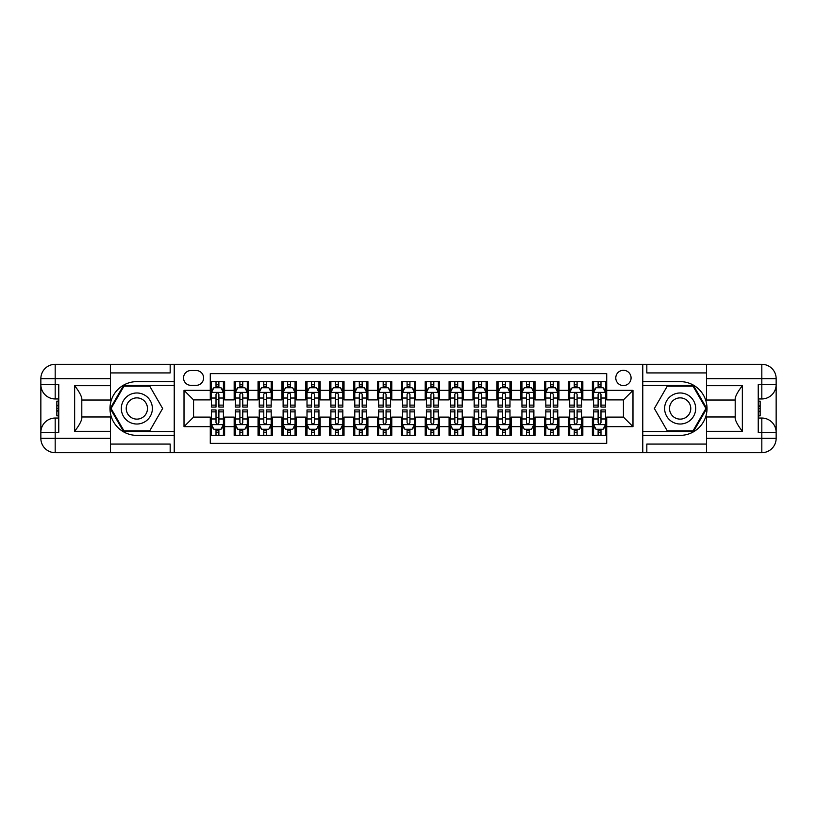 <?xml version="1.0" encoding="UTF-8"?>
<svg xmlns="http://www.w3.org/2000/svg" width="817" height="817" viewBox="0 0 817 817"><rect width="100%" height="100%" fill="white"/><g stroke="black" fill="none" stroke-linecap="round" stroke-linejoin="round"><path stroke-width="1.23" d="M623.432 370.295A7.639 7.639 0 0 0 615.783 377.934A7.639 7.639 0 0 0 623.432 385.573A7.639 7.639 0 0 0 631.071 377.934A7.639 7.639 0 0 0 623.432 370.295M110.458 444.08L170.171 444.08L170.171 452.679L706.542 452.679L706.542 438.351L761.822 438.351L761.822 432.377L758.237 432.377L758.237 384.623L761.822 384.623L761.822 378.649L706.542 378.649L706.542 385.695L742.357 385.695L742.357 431.305C738.537 426.403 736.148 422.266 735.198 418.896L735.198 398.104C736.148 394.734 738.537 390.597 742.357 385.695M606.714 381.631L592.386 381.631L592.386 390.352L582.827 390.352L582.827 399.901L592.386 399.901L592.386 390.352M582.827 390.352L582.827 381.631L568.499 381.631L568.499 390.352L558.951 390.352L558.951 399.901L568.499 399.901L568.499 390.352M558.951 390.352L558.951 381.631L544.622 381.631L544.622 390.352L535.074 390.352L535.074 399.901L544.622 399.901L544.622 390.352M535.074 390.352L535.074 381.631L520.746 381.631L520.746 390.352L511.187 390.352L511.187 399.901L520.746 399.901L520.746 390.352M511.187 390.352L511.187 381.631L496.859 381.631L496.859 390.352L487.31 390.352L487.31 399.901L496.859 399.901L496.859 390.352M487.31 390.352L487.31 381.631L472.982 381.631L472.982 390.352L463.423 390.352L463.423 399.901L472.982 399.901L472.982 390.352M463.423 390.352L463.423 381.631L449.095 381.631L449.095 390.352L439.546 390.352L439.546 399.901L449.095 399.901L449.095 390.352M439.546 390.352L439.546 381.631L425.218 381.631L425.218 390.352L415.669 390.352L415.669 399.901L425.218 399.901L425.218 390.352M415.669 390.352L415.669 381.631L401.331 381.631L401.331 390.352L391.782 390.352L391.782 399.901L401.331 399.901L401.331 390.352M391.782 390.352L391.782 381.631L377.454 381.631L377.454 390.352L367.905 390.352L367.905 399.901L377.454 399.901L377.454 390.352M367.905 390.352L367.905 381.631L353.577 381.631L353.577 390.352L344.018 390.352L344.018 399.901L353.577 399.901L353.577 390.352M344.018 390.352L344.018 381.631L329.69 381.631L329.69 390.352L320.141 390.352L320.141 399.901L329.69 399.901L329.69 390.352M320.141 390.352L320.141 381.631L305.813 381.631L305.813 390.352L296.254 390.352L296.254 399.901L305.813 399.901L305.813 390.352M296.254 390.352L296.254 381.631L281.926 381.631L281.926 390.352L272.378 390.352L272.378 399.901L281.926 399.901L281.926 390.352M272.378 390.352L272.378 381.631L258.049 381.631L258.049 390.352L248.501 390.352L248.501 399.901L258.049 399.901L258.049 390.352M248.501 390.352L248.501 381.631L234.173 381.631L234.173 399.901L224.614 399.901L224.614 381.631L210.286 381.631M210.286 435.369L224.614 435.369L224.614 417.099L234.173 417.099L234.173 435.369L248.501 435.369L248.501 417.099L258.049 417.099L258.049 426.648L248.501 426.648M258.049 426.648L258.049 435.369L272.378 435.369L272.378 417.099L281.926 417.099L281.926 426.648L272.378 426.648M281.926 426.648L281.926 435.369L296.254 435.369L296.254 417.099L305.813 417.099L305.813 426.648L296.254 426.648M305.813 426.648L305.813 435.369L320.141 435.369L320.141 417.099L329.69 417.099L329.69 426.648L320.141 426.648M329.69 426.648L329.69 435.369L344.018 435.369L344.018 417.099L353.577 417.099L353.577 426.648L344.018 426.648M353.577 426.648L353.577 435.369L367.905 435.369L367.905 417.099L377.454 417.099L377.454 426.648L367.905 426.648M377.454 426.648L377.454 435.369L391.782 435.369L391.782 417.099L401.331 417.099L401.331 426.648L391.782 426.648M401.331 426.648L401.331 435.369L415.669 435.369L415.669 417.099L425.218 417.099L425.218 426.648L415.669 426.648M425.218 426.648L425.218 435.369L439.546 435.369L439.546 417.099L449.095 417.099L449.095 426.648L439.546 426.648M449.095 426.648L449.095 435.369L463.423 435.369L463.423 417.099L472.982 417.099L472.982 426.648L463.423 426.648M472.982 426.648L472.982 435.369L487.31 435.369L487.31 417.099L496.859 417.099L496.859 426.648L487.31 426.648M496.859 426.648L496.859 435.369L511.187 435.369L511.187 417.099L520.746 417.099L520.746 426.648L511.187 426.648M520.746 426.648L520.746 435.369L535.074 435.369L535.074 417.099L544.622 417.099L544.622 426.648L535.074 426.648M544.622 426.648L544.622 435.369L558.951 435.369L558.951 417.099L568.499 417.099L568.499 426.648L558.951 426.648M568.499 426.648L568.499 435.369L582.827 435.369L582.827 417.099L592.386 417.099L592.386 426.648L582.827 426.648M190.943 385.338L196.192 385.338A7.404 7.404 0 0 0 203.596 377.934A7.404 7.404 0 0 0 196.192 370.53L190.943 370.53A7.404 7.404 0 0 0 183.539 377.934A7.404 7.404 0 0 0 190.943 385.338M706.542 372.92L646.829 372.92L646.829 364.321L642.54 364.321L642.54 452.679M642.54 364.321L110.458 364.321L110.458 378.649L55.178 378.649L55.178 384.623L58.763 384.623L58.763 432.377L55.178 432.377L55.178 438.351L110.458 438.351L110.458 431.305L74.643 431.305L74.643 385.695C78.463 390.597 80.852 394.734 81.802 398.104L81.802 418.896C80.852 422.266 78.463 426.403 74.643 431.305M174.46 452.679L174.46 364.321M606.714 390.352L606.714 373.635L210.286 373.635L210.286 399.901L193.568 399.901L193.568 417.099L210.286 417.099L210.286 443.365L606.714 443.365L606.714 417.099L623.432 417.099L623.432 399.901L606.714 399.901L606.714 390.352L632.981 390.352L632.981 426.648L606.714 426.648M210.286 426.648L184.019 426.648L184.019 390.352L210.286 390.352M592.386 426.648L592.386 435.369L606.714 435.369M210.286 387.605L211.48 387.605M216.015 387.605L218.885 387.605M223.419 387.605L224.614 387.605M210.286 399.666L211.48 399.666M216.015 399.666L218.885 399.666M223.419 399.666L224.614 399.666M210.286 417.334L211.48 417.334M216.015 417.334L218.885 417.334M223.419 417.334L224.614 417.334M210.286 429.395L211.48 429.395M216.015 429.395L218.885 429.395M223.419 429.395L224.614 429.395M234.173 399.666L235.357 399.666M239.902 399.666L242.761 399.666M247.306 399.666L248.501 399.666M234.173 387.605L235.357 387.605M239.902 387.605L242.761 387.605M247.306 387.605L248.501 387.605M234.173 417.334L235.357 417.334M239.902 417.334L242.761 417.334M247.306 417.334L248.501 417.334M234.173 429.395L235.357 429.395M239.902 429.395L242.761 429.395M247.306 429.395L248.501 429.395M258.049 417.334L259.244 417.334M263.779 417.334L266.648 417.334M271.183 417.334L272.378 417.334M258.049 429.395L259.244 429.395M263.779 429.395L266.648 429.395M271.183 429.395L272.378 429.395M258.049 387.605L259.244 387.605M263.779 387.605L266.648 387.605M271.183 387.605L272.378 387.605M258.049 399.666L259.244 399.666M263.779 399.666L266.648 399.666M271.183 399.666L272.378 399.666M281.926 417.334L283.121 417.334M287.666 417.334L290.525 417.334M295.06 417.334L296.254 417.334M281.926 429.395L283.121 429.395M287.666 429.395L290.525 429.395M295.06 429.395L296.254 429.395M281.926 387.605L283.121 387.605M287.666 387.605L290.525 387.605M295.06 387.605L296.254 387.605M281.926 399.666L283.121 399.666M287.666 399.666L290.525 399.666M295.06 399.666L296.254 399.666M305.813 417.334L307.008 417.334M311.543 417.334L314.412 417.334M318.947 417.334L320.141 417.334M305.813 429.395L307.008 429.395M311.543 429.395L314.412 429.395M318.947 429.395L320.141 429.395M305.813 387.605L307.008 387.605M311.543 387.605L314.412 387.605M318.947 387.605L320.141 387.605M305.813 399.666L307.008 399.666M311.543 399.666L314.412 399.666M318.947 399.666L320.141 399.666M329.69 417.334L330.885 417.334M335.419 417.334L338.289 417.334M342.823 417.334L344.018 417.334M329.69 429.395L330.885 429.395M335.419 429.395L338.289 429.395M342.823 429.395L344.018 429.395M329.69 387.605L330.885 387.605M335.419 387.605L338.289 387.605M342.823 387.605L344.018 387.605M329.69 399.666L330.885 399.666M335.419 399.666L338.289 399.666M342.823 399.666L344.018 399.666M353.577 417.334L354.772 417.334M359.306 417.334L362.166 417.334M366.71 417.334L367.905 417.334M353.577 429.395L354.772 429.395M359.306 429.395L362.166 429.395M366.71 429.395L367.905 429.395M353.577 387.605L354.772 387.605M359.306 387.605L362.166 387.605M366.71 387.605L367.905 387.605M353.577 399.666L354.772 399.666M359.306 399.666L362.166 399.666M366.71 399.666L367.905 399.666M377.454 417.334L378.649 417.334M383.183 417.334L386.053 417.334M390.587 417.334L391.782 417.334M377.454 429.395L378.649 429.395M383.183 429.395L386.053 429.395M390.587 429.395L391.782 429.395M377.454 387.605L378.649 387.605M383.183 387.605L386.053 387.605M390.587 387.605L391.782 387.605M377.454 399.666L378.649 399.666M383.183 399.666L386.053 399.666M390.587 399.666L391.782 399.666M401.331 417.334L402.526 417.334M407.07 417.334L409.93 417.334M414.474 417.334L415.669 417.334M401.331 429.395L402.526 429.395M407.07 429.395L409.93 429.395M414.474 429.395L415.669 429.395M401.331 387.605L402.526 387.605M407.07 387.605L409.93 387.605M414.474 387.605L415.669 387.605M401.331 399.666L402.526 399.666M407.07 399.666L409.93 399.666M414.474 399.666L415.669 399.666M425.218 417.334L426.413 417.334M430.947 417.334L433.817 417.334M438.351 417.334L439.546 417.334M425.218 429.395L426.413 429.395M430.947 429.395L433.817 429.395M438.351 429.395L439.546 429.395M425.218 387.605L426.413 387.605M430.947 387.605L433.817 387.605M438.351 387.605L439.546 387.605M425.218 399.666L426.413 399.666M430.947 399.666L433.817 399.666M438.351 399.666L439.546 399.666M449.095 417.334L450.29 417.334M454.834 417.334L457.694 417.334M462.228 417.334L463.423 417.334M449.095 429.395L450.29 429.395M454.834 429.395L457.694 429.395M462.228 429.395L463.423 429.395M449.095 387.605L450.29 387.605M454.834 387.605L457.694 387.605M462.228 387.605L463.423 387.605M449.095 399.666L450.29 399.666M454.834 399.666L457.694 399.666M462.228 399.666L463.423 399.666M472.982 417.334L474.177 417.334M478.711 417.334L481.581 417.334M486.115 417.334L487.31 417.334M472.982 429.395L474.177 429.395M478.711 429.395L481.581 429.395M486.115 429.395L487.31 429.395M472.982 387.605L474.177 387.605M478.711 387.605L481.581 387.605M486.115 387.605L487.31 387.605M472.982 399.666L474.177 399.666M478.711 399.666L481.581 399.666M486.115 399.666L487.31 399.666M496.859 417.334L498.053 417.334M502.588 417.334L505.457 417.334M509.992 417.334L511.187 417.334M496.859 429.395L498.053 429.395M502.588 429.395L505.457 429.395M509.992 429.395L511.187 429.395M496.859 387.605L498.053 387.605M502.588 387.605L505.457 387.605M509.992 387.605L511.187 387.605M496.859 399.666L498.053 399.666M502.588 399.666L505.457 399.666M509.992 399.666L511.187 399.666M520.746 417.334L521.94 417.334M526.475 417.334L529.334 417.334M533.879 417.334L535.074 417.334M520.746 429.395L521.94 429.395M526.475 429.395L529.334 429.395M533.879 429.395L535.074 429.395M520.746 387.605L521.94 387.605M526.475 387.605L529.334 387.605M533.879 387.605L535.074 387.605M520.746 399.666L521.94 399.666M526.475 399.666L529.334 399.666M533.879 399.666L535.074 399.666M544.622 417.334L545.817 417.334M550.352 417.334L553.221 417.334M557.756 417.334L558.951 417.334M544.622 429.395L545.817 429.395M550.352 429.395L553.221 429.395M557.756 429.395L558.951 429.395M544.622 387.605L545.817 387.605M550.352 387.605L553.221 387.605M557.756 387.605L558.951 387.605M544.622 399.666L545.817 399.666M550.352 399.666L553.221 399.666M557.756 399.666L558.951 399.666M568.499 417.334L569.694 417.334M574.239 417.334L577.098 417.334M581.643 417.334L582.827 417.334M568.499 429.395L569.694 429.395M574.239 429.395L577.098 429.395M581.643 429.395L582.827 429.395M568.499 387.605L569.694 387.605M574.239 387.605L577.098 387.605M581.643 387.605L582.827 387.605M568.499 399.666L569.694 399.666M574.239 399.666L577.098 399.666M581.643 399.666L582.827 399.666M592.386 417.334L593.581 417.334M598.115 417.334L600.985 417.334M605.52 417.334L606.714 417.334M592.386 429.395L593.581 429.395M598.115 429.395L600.985 429.395M605.52 429.395L606.714 429.395M592.386 387.605L593.581 387.605M598.115 387.605L600.985 387.605M605.52 387.605L606.714 387.605M592.386 399.666L593.581 399.666M598.115 399.666L600.985 399.666M605.52 399.666L606.714 399.666M193.568 399.901L184.019 390.352M193.568 417.099L184.019 426.648M632.981 390.352L623.432 399.901M632.981 426.648L623.432 417.099M218.885 384.736L216.015 384.736M223.419 405.12L218.885 405.12L218.885 407.07L223.419 407.07L223.419 392.497L221.029 387.728L213.87 387.728L211.48 392.497L211.48 407.07L216.015 407.07L216.015 405.12L211.48 405.12M211.48 392.497L211.48 381.631M223.419 392.497L223.419 381.631M216.015 387.728L216.015 381.631M218.885 381.631L218.885 387.728M218.885 405.12L218.885 394.294C217.935 392.446 216.975 392.446 216.015 394.294L216.015 405.12M216.015 432.264L218.885 432.264M211.48 411.88L216.015 411.88L216.015 409.93L211.48 409.93L211.48 424.503L213.87 429.272L221.029 429.272L223.419 424.503L223.419 409.93L218.885 409.93L218.885 411.88L223.419 411.88M223.419 424.503L223.419 435.369M211.48 424.503L211.48 435.369M218.885 429.272L218.885 435.369M216.015 435.369L216.015 429.272M216.015 411.88L216.015 422.706C216.975 424.554 217.925 424.554 218.885 422.706L218.885 411.88M144.609 395.06A15.523 15.523 0 0 0 123.408 400.738A15.523 15.523 0 0 0 129.086 421.94A15.523 15.523 0 0 0 150.297 416.262A15.523 15.523 0 0 0 144.609 395.06M142.168 399.299A10.631 10.631 0 0 0 127.646 403.19A10.631 10.631 0 0 0 131.537 417.701A10.631 10.631 0 0 0 146.059 413.81A10.631 10.631 0 0 0 142.168 399.299M149.746 430.825L123.959 430.825L111.071 408.5L123.959 386.175L149.746 386.175L162.634 408.5L149.746 430.825M687.914 395.06A15.523 15.523 0 0 0 666.703 400.738A15.523 15.523 0 0 0 672.391 421.94A15.523 15.523 0 0 0 693.592 416.262A15.523 15.523 0 0 0 687.914 395.06M685.463 399.299A10.631 10.631 0 0 0 670.941 403.19A10.631 10.631 0 0 0 674.832 417.701A10.631 10.631 0 0 0 689.354 413.81A10.631 10.631 0 0 0 685.463 399.299M693.041 430.825L667.254 430.825L654.366 408.5L667.254 386.175L693.041 386.175L705.929 408.5L693.041 430.825M174.225 364.321L174.225 381.631L136.847 381.631A26.869 26.869 0 0 0 109.989 408.5A26.869 26.869 0 0 0 136.847 435.369L174.225 435.369L174.225 452.679M74.643 385.695L110.458 385.695L110.458 378.649M110.458 385.695L110.458 400.024L81.802 400.024M110.458 438.351L110.458 452.679L55.178 452.679A14.328 14.328 0 0 1 40.85 438.351L40.85 378.649A14.328 14.328 0 0 1 55.178 364.321L110.458 364.321M174.225 381.631L174.225 385.45L123.551 385.45L110.244 408.5L123.551 431.55L174.225 431.55L174.225 385.45M174.225 431.55L174.225 435.369M81.802 416.976L110.458 416.976L110.458 431.305M170.171 452.679L110.458 452.679M40.85 432.377A14.328 14.328 0 0 1 55.178 418.049A14.328 14.328 0 0 0 40.85 432.377L55.178 432.377L55.178 418.049L58.763 418.049M58.763 398.951L55.178 398.951L55.178 384.623L40.85 384.623A14.328 14.328 0 0 0 55.178 398.951A14.328 14.328 0 0 1 40.85 384.623M170.171 364.321L170.171 372.92L110.458 372.92M58.763 401.147L56.853 401.147L56.853 410.604L58.763 410.604M56.853 408.388L58.763 408.388M56.853 405.753L58.763 405.753M56.853 405.314L58.763 405.314M56.853 410.604L56.853 415.853L58.763 415.853M56.853 411.074L58.763 411.074M642.775 452.679L642.775 435.369L680.153 435.369A26.869 26.869 0 0 0 707.011 408.5A26.869 26.869 0 0 0 680.153 381.631L642.775 381.631L642.775 364.321M742.357 431.305L706.542 431.305L706.542 438.351M706.542 431.305L706.542 416.976L735.198 416.976M706.542 378.649L706.542 364.321L761.822 364.321A14.328 14.328 0 0 1 776.15 378.649L776.15 438.351A14.328 14.328 0 0 1 761.822 452.679L706.542 452.679M642.775 435.369L642.775 431.55L693.449 431.55L706.756 408.5L693.449 385.45L642.775 385.45L642.775 431.55M642.775 385.45L642.775 381.631M735.198 400.024L706.542 400.024L706.542 385.695M646.829 364.321L706.542 364.321M776.15 384.623A14.328 14.328 0 0 1 761.822 398.951A14.328 14.328 0 0 0 776.15 384.623L761.822 384.623L761.822 398.951L758.237 398.951M758.237 418.049L761.822 418.049L761.822 432.377L776.15 432.377A14.328 14.328 0 0 0 761.822 418.049A14.328 14.328 0 0 1 776.15 432.377M646.829 452.679L646.829 444.08L706.542 444.08M758.237 415.853L760.147 415.853L760.147 406.396L758.237 406.396M760.147 408.612L758.237 408.612M760.147 411.247L758.237 411.247M760.147 411.686L758.237 411.686M760.147 406.396L760.147 401.147L758.237 401.147M760.147 405.926L758.237 405.926M242.761 384.736L239.902 384.736M247.306 405.12L242.761 405.12L242.761 407.07L247.306 407.07L247.306 392.497L244.916 387.728L237.747 387.728L235.357 392.497L235.357 407.07L239.902 407.07L239.902 405.12L235.357 405.12M235.357 392.497L235.357 381.631M247.306 392.497L247.306 381.631M239.902 387.728L239.902 381.631M242.761 381.631L242.761 387.728M242.761 405.12L242.761 394.294C241.812 392.446 240.852 392.446 239.902 394.294L239.902 405.12M266.648 384.736L263.779 384.736M271.183 405.12L266.648 405.12L266.648 407.07L271.183 407.07L271.183 392.497L268.793 387.728L261.634 387.728L259.244 392.497L259.244 407.07L263.779 407.07L263.779 405.12L259.244 405.12M259.244 392.497L259.244 381.631M271.183 392.497L271.183 381.631M263.779 387.728L263.779 381.631M266.648 381.631L266.648 387.728M266.648 405.12L266.648 394.294C265.688 392.446 264.739 392.446 263.779 394.294L263.779 405.12M290.525 384.736L287.666 384.736M295.06 405.12L290.525 405.12L290.525 407.07L295.06 407.07L295.06 392.497L292.68 387.728L285.511 387.728L283.121 392.497L283.121 407.07L287.666 407.07L287.666 405.12L283.121 405.12M283.121 392.497L283.121 381.631M295.06 392.497L295.06 381.631M287.666 387.728L287.666 381.631M290.525 381.631L290.525 387.728M290.525 405.12L290.525 394.294C289.575 392.446 288.615 392.446 287.666 394.294L287.666 405.12M314.412 384.736L311.543 384.736M318.947 405.12L314.412 405.12L314.412 407.07L318.947 407.07L318.947 392.497L316.557 387.728L309.398 387.728L307.008 392.497L307.008 407.07L311.543 407.07L311.543 405.12L307.008 405.12M307.008 392.497L307.008 381.631M318.947 392.497L318.947 381.631M311.543 387.728L311.543 381.631M314.412 381.631L314.412 387.728M314.412 405.12L314.412 394.294C313.452 392.446 312.502 392.446 311.543 394.294L311.543 405.12M239.902 432.264L242.761 432.264M235.357 411.88L239.902 411.88L239.902 409.93L235.357 409.93L235.357 424.503L237.747 429.272L244.916 429.272L247.306 424.503L247.306 409.93L242.761 409.93L242.761 411.88L247.306 411.88M247.306 424.503L247.306 435.369M235.357 424.503L235.357 435.369M242.761 429.272L242.761 435.369M239.902 435.369L239.902 429.272M239.902 411.88L239.902 422.706C240.852 424.554 241.812 424.554 242.761 422.706L242.761 411.88M263.779 432.264L266.648 432.264M259.244 411.88L263.779 411.88L263.779 409.93L259.244 409.93L259.244 424.503L261.634 429.272L268.793 429.272L271.183 424.503L271.183 409.93L266.648 409.93L266.648 411.88L271.183 411.88M271.183 424.503L271.183 435.369M259.244 424.503L259.244 435.369M266.648 429.272L266.648 435.369M263.779 435.369L263.779 429.272M263.779 411.88L263.779 422.706C264.739 424.554 265.688 424.554 266.648 422.706L266.648 411.88M287.666 432.264L290.525 432.264M283.121 411.88L287.666 411.88L287.666 409.93L283.121 409.93L283.121 424.503L285.511 429.272L292.68 429.272L295.06 424.503L295.06 409.93L290.525 409.93L290.525 411.88L295.06 411.88M295.06 424.503L295.06 435.369M283.121 424.503L283.121 435.369M290.525 429.272L290.525 435.369M287.666 435.369L287.666 429.272M287.666 411.88L287.666 422.706C288.615 424.554 289.575 424.554 290.525 422.706L290.525 411.88M311.543 432.264L314.412 432.264M307.008 411.88L311.543 411.88L311.543 409.93L307.008 409.93L307.008 424.503L309.398 429.272L316.557 429.272L318.947 424.503L318.947 409.93L314.412 409.93L314.412 411.88L318.947 411.88M318.947 424.503L318.947 435.369M307.008 424.503L307.008 435.369M314.412 429.272L314.412 435.369M311.543 435.369L311.543 429.272M311.543 411.88L311.543 422.706C312.492 424.554 313.452 424.554 314.412 422.706L314.412 411.88M338.289 384.736L335.419 384.736M342.823 405.12L338.289 405.12L338.289 407.07L342.823 407.07L342.823 392.497L340.434 387.728L333.275 387.728L330.885 392.497L330.885 407.07L335.419 407.07L335.419 405.12L330.885 405.12M330.885 392.497L330.885 381.631M342.823 392.497L342.823 381.631M335.419 387.728L335.419 381.631M338.289 381.631L338.289 387.728M338.289 405.12L338.289 394.294C337.339 392.446 336.379 392.446 335.419 394.294L335.419 405.12M335.419 432.264L338.289 432.264M330.885 411.88L335.419 411.88L335.419 409.93L330.885 409.93L330.885 424.503L333.275 429.272L340.434 429.272L342.823 424.503L342.823 409.93L338.289 409.93L338.289 411.88L342.823 411.88M342.823 424.503L342.823 435.369M330.885 424.503L330.885 435.369M338.289 429.272L338.289 435.369M335.419 435.369L335.419 429.272M335.419 411.88L335.419 422.706C336.379 424.554 337.329 424.554 338.289 422.706L338.289 411.88M362.166 384.736L359.306 384.736M366.71 405.12L362.166 405.12L362.166 407.07L366.71 407.07L366.71 392.497L364.321 387.728L357.152 387.728L354.772 392.497L354.772 407.07L359.306 407.07L359.306 405.12L354.772 405.12M354.772 392.497L354.772 381.631M366.71 392.497L366.71 381.631M359.306 387.728L359.306 381.631M362.166 381.631L362.166 387.728M362.166 405.12L362.166 394.294C361.216 392.446 360.266 392.446 359.306 394.294L359.306 405.12M359.306 432.264L362.166 432.264M354.772 411.88L359.306 411.88L359.306 409.93L354.772 409.93L354.772 424.503L357.152 429.272L364.321 429.272L366.71 424.503L366.71 409.93L362.166 409.93L362.166 411.88L366.71 411.88M366.71 424.503L366.71 435.369M354.772 424.503L354.772 435.369M362.166 429.272L362.166 435.369M359.306 435.369L359.306 429.272M359.306 411.88L359.306 422.706C360.256 424.554 361.216 424.554 362.166 422.706L362.166 411.88M386.053 384.736L383.183 384.736M390.587 405.12L386.053 405.12L386.053 407.07L390.587 407.07L390.587 392.497L388.198 387.728L381.039 387.728L378.649 392.497L378.649 407.07L383.183 407.07L383.183 405.12L378.649 405.12M378.649 392.497L378.649 381.631M390.587 392.497L390.587 381.631M383.183 387.728L383.183 381.631M386.053 381.631L386.053 387.728M386.053 405.12L386.053 394.294C385.093 392.446 384.143 392.446 383.183 394.294L383.183 405.12M383.183 432.264L386.053 432.264M378.649 411.88L383.183 411.88L383.183 409.93L378.649 409.93L378.649 424.503L381.039 429.272L388.198 429.272L390.587 424.503L390.587 409.93L386.053 409.93L386.053 411.88L390.587 411.88M390.587 424.503L390.587 435.369M378.649 424.503L378.649 435.369M386.053 429.272L386.053 435.369M383.183 435.369L383.183 429.272M383.183 411.88L383.183 422.706C384.143 424.554 385.093 424.554 386.053 422.706L386.053 411.88M409.93 384.736L407.07 384.736M414.474 405.12L409.93 405.12L409.93 407.07L414.474 407.07L414.474 392.497L412.085 387.728L404.915 387.728L402.526 392.497L402.526 407.07L407.07 407.07L407.07 405.12L402.526 405.12M402.526 392.497L402.526 381.631M414.474 392.497L414.474 381.631M407.07 387.728L407.07 381.631M409.93 381.631L409.93 387.728M409.93 405.12L409.93 394.294C408.98 392.446 408.02 392.446 407.07 394.294L407.07 405.12M407.07 432.264L409.93 432.264M402.526 411.88L407.07 411.88L407.07 409.93L402.526 409.93L402.526 424.503L404.915 429.272L412.085 429.272L414.474 424.503L414.474 409.93L409.93 409.93L409.93 411.88L414.474 411.88M414.474 424.503L414.474 435.369M402.526 424.503L402.526 435.369M409.93 429.272L409.93 435.369M407.07 435.369L407.07 429.272M407.07 411.88L407.07 422.706C408.02 424.554 408.98 424.554 409.93 422.706L409.93 411.88M433.817 384.736L430.947 384.736M438.351 405.12L433.817 405.12L433.817 407.07L438.351 407.07L438.351 392.497L435.961 387.728L428.802 387.728L426.413 392.497L426.413 407.07L430.947 407.07L430.947 405.12L426.413 405.12M426.413 392.497L426.413 381.631M438.351 392.497L438.351 381.631M430.947 387.728L430.947 381.631M433.817 381.631L433.817 387.728M433.817 405.12L433.817 394.294C432.857 392.446 431.907 392.446 430.947 394.294L430.947 405.12M430.947 432.264L433.817 432.264M426.413 411.88L430.947 411.88L430.947 409.93L426.413 409.93L426.413 424.503L428.802 429.272L435.961 429.272L438.351 424.503L438.351 409.93L433.817 409.93L433.817 411.88L438.351 411.88M438.351 424.503L438.351 435.369M426.413 424.503L426.413 435.369M433.817 429.272L433.817 435.369M430.947 435.369L430.947 429.272M430.947 411.88L430.947 422.706C431.907 424.554 432.857 424.554 433.817 422.706L433.817 411.88M457.694 384.736L454.834 384.736M462.228 405.12L457.694 405.12L457.694 407.07L462.228 407.07L462.228 392.497L459.848 387.728L452.679 387.728L450.29 392.497L450.29 407.07L454.834 407.07L454.834 405.12L450.29 405.12M450.29 392.497L450.29 381.631M462.228 392.497L462.228 381.631M454.834 387.728L454.834 381.631M457.694 381.631L457.694 387.728M457.694 405.12L457.694 394.294C456.744 392.446 455.784 392.446 454.834 394.294L454.834 405.12M454.834 432.264L457.694 432.264M450.29 411.88L454.834 411.88L454.834 409.93L450.29 409.93L450.29 424.503L452.679 429.272L459.848 429.272L462.228 424.503L462.228 409.93L457.694 409.93L457.694 411.88L462.228 411.88M462.228 424.503L462.228 435.369M450.29 424.503L450.29 435.369M457.694 429.272L457.694 435.369M454.834 435.369L454.834 429.272M454.834 411.88L454.834 422.706C455.784 424.554 456.734 424.554 457.694 422.706L457.694 411.88M481.581 384.736L478.711 384.736M486.115 405.12L481.581 405.12L481.581 407.07L486.115 407.07L486.115 392.497L483.725 387.728L476.566 387.728L474.177 392.497L474.177 407.07L478.711 407.07L478.711 405.12L474.177 405.12M474.177 392.497L474.177 381.631M486.115 392.497L486.115 381.631M478.711 387.728L478.711 381.631M481.581 381.631L481.581 387.728M481.581 405.12L481.581 394.294C480.621 392.446 479.671 392.446 478.711 394.294L478.711 405.12M478.711 432.264L481.581 432.264M474.177 411.88L478.711 411.88L478.711 409.93L474.177 409.93L474.177 424.503L476.566 429.272L483.725 429.272L486.115 424.503L486.115 409.93L481.581 409.93L481.581 411.88L486.115 411.88M486.115 424.503L486.115 435.369M474.177 424.503L474.177 435.369M481.581 429.272L481.581 435.369M478.711 435.369L478.711 429.272M478.711 411.88L478.711 422.706C479.661 424.554 480.621 424.554 481.581 422.706L481.581 411.88M505.457 384.736L502.588 384.736M509.992 405.12L505.457 405.12L505.457 407.07L509.992 407.07L509.992 392.497L507.602 387.728L500.443 387.728L498.053 392.497L498.053 407.07L502.588 407.07L502.588 405.12L498.053 405.12M498.053 392.497L498.053 381.631M509.992 392.497L509.992 381.631M502.588 387.728L502.588 381.631M505.457 381.631L505.457 387.728M505.457 405.12L505.457 394.294C504.508 392.446 503.548 392.446 502.588 394.294L502.588 405.12M502.588 432.264L505.457 432.264M498.053 411.88L502.588 411.88L502.588 409.93L498.053 409.93L498.053 424.503L500.443 429.272L507.602 429.272L509.992 424.503L509.992 409.93L505.457 409.93L505.457 411.88L509.992 411.88M509.992 424.503L509.992 435.369M498.053 424.503L498.053 435.369M505.457 429.272L505.457 435.369M502.588 435.369L502.588 429.272M502.588 411.88L502.588 422.706C503.548 424.554 504.498 424.554 505.457 422.706L505.457 411.88M529.334 384.736L526.475 384.736M533.879 405.12L529.334 405.12L529.334 407.07L533.879 407.07L533.879 392.497L531.489 387.728L524.32 387.728L521.94 392.497L521.94 407.07L526.475 407.07L526.475 405.12L521.94 405.12M521.94 392.497L521.94 381.631M533.879 392.497L533.879 381.631M526.475 387.728L526.475 381.631M529.334 381.631L529.334 387.728M529.334 405.12L529.334 394.294C528.385 392.446 527.425 392.446 526.475 394.294L526.475 405.12M526.475 432.264L529.334 432.264M521.94 411.88L526.475 411.88L526.475 409.93L521.94 409.93L521.94 424.503L524.32 429.272L531.489 429.272L533.879 424.503L533.879 409.93L529.334 409.93L529.334 411.88L533.879 411.88M533.879 424.503L533.879 435.369M521.94 424.503L521.94 435.369M529.334 429.272L529.334 435.369M526.475 435.369L526.475 429.272M526.475 411.88L526.475 422.706C527.425 424.554 528.385 424.554 529.334 422.706L529.334 411.88M553.221 384.736L550.352 384.736M557.756 405.12L553.221 405.12L553.221 407.07L557.756 407.07L557.756 392.497L555.366 387.728L548.207 387.728L545.817 392.497L545.817 407.07L550.352 407.07L550.352 405.12L545.817 405.12M545.817 392.497L545.817 381.631M557.756 392.497L557.756 381.631M550.352 387.728L550.352 381.631M553.221 381.631L553.221 387.728M553.221 405.12L553.221 394.294C552.261 392.446 551.312 392.446 550.352 394.294L550.352 405.12M550.352 432.264L553.221 432.264M545.817 411.88L550.352 411.88L550.352 409.93L545.817 409.93L545.817 424.503L548.207 429.272L555.366 429.272L557.756 424.503L557.756 409.93L553.221 409.93L553.221 411.88L557.756 411.88M557.756 424.503L557.756 435.369M545.817 424.503L545.817 435.369M553.221 429.272L553.221 435.369M550.352 435.369L550.352 429.272M550.352 411.88L550.352 422.706C551.312 424.554 552.261 424.554 553.221 422.706L553.221 411.88M577.098 384.736L574.239 384.736M581.643 405.12L577.098 405.12L577.098 407.07L581.643 407.07L581.643 392.497L579.253 387.728L572.084 387.728L569.694 392.497L569.694 407.07L574.239 407.07L574.239 405.12L569.694 405.12M569.694 392.497L569.694 381.631M581.643 392.497L581.643 381.631M574.239 387.728L574.239 381.631M577.098 381.631L577.098 387.728M577.098 405.12L577.098 394.294C576.148 392.446 575.188 392.446 574.239 394.294L574.239 405.12M574.239 432.264L577.098 432.264M569.694 411.88L574.239 411.88L574.239 409.93L569.694 409.93L569.694 424.503L572.084 429.272L579.253 429.272L581.643 424.503L581.643 409.93L577.098 409.93L577.098 411.88L581.643 411.88M581.643 424.503L581.643 435.369M569.694 424.503L569.694 435.369M577.098 429.272L577.098 435.369M574.239 435.369L574.239 429.272M574.239 411.88L574.239 422.706C575.188 424.554 576.148 424.554 577.098 422.706L577.098 411.88M600.985 384.736L598.115 384.736M605.52 405.12L600.985 405.12L600.985 407.07L605.52 407.07L605.52 392.497L603.13 387.728L595.971 387.728L593.581 392.497L593.581 407.07L598.115 407.07L598.115 405.12L593.581 405.12M593.581 392.497L593.581 381.631M605.52 392.497L605.52 381.631M598.115 387.728L598.115 381.631M600.985 381.631L600.985 387.728M600.985 405.12L600.985 394.294C600.025 392.446 599.075 392.446 598.115 394.294L598.115 405.12M598.115 432.264L600.985 432.264M593.581 411.88L598.115 411.88L598.115 409.93L593.581 409.93L593.581 424.503L595.971 429.272L603.13 429.272L605.52 424.503L605.52 409.93L600.985 409.93L600.985 411.88L605.52 411.88M605.52 424.503L605.52 435.369M593.581 424.503L593.581 435.369M600.985 429.272L600.985 435.369M598.115 435.369L598.115 429.272M598.115 411.88L598.115 422.706C599.065 424.554 600.025 424.554 600.985 422.706L600.985 411.88M234.173 426.648L224.614 426.648M234.173 390.352L224.614 390.352M223.358 392.385L211.542 392.385M211.48 389.035L213.217 389.035M221.693 389.035L223.419 389.035M216.015 398.032L211.48 398.032M223.419 398.032L218.885 398.032M218.885 386.257L216.015 386.257M211.542 424.615L223.358 424.615M223.419 427.965L221.693 427.965M213.217 427.965L211.48 427.965M218.885 418.968L223.419 418.968M211.48 418.968L216.015 418.968M216.015 430.743L218.885 430.743M55.178 364.321A14.328 14.328 0 0 0 40.85 378.649L55.178 378.649L55.178 364.321M55.178 452.679L55.178 438.351L40.85 438.351A14.328 14.328 0 0 0 55.178 452.679M761.822 452.679A14.328 14.328 0 0 0 776.15 438.351L761.822 438.351L761.822 452.679M761.822 364.321L761.822 378.649L776.15 378.649A14.328 14.328 0 0 0 761.822 364.321M247.245 392.385L235.419 392.385M235.357 389.035L237.093 389.035M245.57 389.035L247.306 389.035M239.902 398.032L235.357 398.032M247.306 398.032L242.761 398.032M242.761 386.257L239.902 386.257M271.121 392.385L259.306 392.385M259.244 389.035L260.97 389.035M269.457 389.035L271.183 389.035M263.779 398.032L259.244 398.032M271.183 398.032L266.648 398.032M266.648 386.257L263.779 386.257M295.008 392.385L283.182 392.385M283.121 389.035L284.857 389.035M293.334 389.035L295.06 389.035M287.666 398.032L283.121 398.032M295.06 398.032L290.525 398.032M290.525 386.257L287.666 386.257M318.885 392.385L307.069 392.385M307.008 389.035L308.734 389.035M317.21 389.035L318.947 389.035M311.543 398.032L307.008 398.032M318.947 398.032L314.412 398.032M314.412 386.257L311.543 386.257M235.419 424.615L247.245 424.615M247.306 427.965L245.57 427.965M237.093 427.965L235.357 427.965M242.761 418.968L247.306 418.968M235.357 418.968L239.902 418.968M239.902 430.743L242.761 430.743M259.306 424.615L271.121 424.615M271.183 427.965L269.457 427.965M260.97 427.965L259.244 427.965M266.648 418.968L271.183 418.968M259.244 418.968L263.779 418.968M263.779 430.743L266.648 430.743M283.182 424.615L295.008 424.615M295.06 427.965L293.334 427.965M284.857 427.965L283.121 427.965M290.525 418.968L295.06 418.968M283.121 418.968L287.666 418.968M287.666 430.743L290.525 430.743M307.069 424.615L318.885 424.615M318.947 427.965L317.21 427.965M308.734 427.965L307.008 427.965M314.412 418.968L318.947 418.968M307.008 418.968L311.543 418.968M311.543 430.743L314.412 430.743M342.762 392.385L330.946 392.385M330.885 389.035L332.621 389.035M341.098 389.035L342.823 389.035M335.419 398.032L330.885 398.032M342.823 398.032L338.289 398.032M338.289 386.257L335.419 386.257M330.946 424.615L342.762 424.615M342.823 427.965L341.098 427.965M332.621 427.965L330.885 427.965M338.289 418.968L342.823 418.968M330.885 418.968L335.419 418.968M335.419 430.743L338.289 430.743M366.649 392.385L354.823 392.385M354.772 389.035L356.498 389.035M364.974 389.035L366.71 389.035M359.306 398.032L354.772 398.032M366.71 398.032L362.166 398.032M362.166 386.257L359.306 386.257M354.823 424.615L366.649 424.615M366.71 427.965L364.974 427.965M356.498 427.965L354.772 427.965M362.166 418.968L366.71 418.968M354.772 418.968L359.306 418.968M359.306 430.743L362.166 430.743M390.526 392.385L378.71 392.385M378.649 389.035L380.375 389.035M388.861 389.035L390.587 389.035M383.183 398.032L378.649 398.032M390.587 398.032L386.053 398.032M386.053 386.257L383.183 386.257M378.71 424.615L390.526 424.615M390.587 427.965L388.861 427.965M380.375 427.965L378.649 427.965M386.053 418.968L390.587 418.968M378.649 418.968L383.183 418.968M383.183 430.743L386.053 430.743M414.413 392.385L402.587 392.385M402.526 389.035L404.262 389.035M412.738 389.035L414.474 389.035M407.07 398.032L402.526 398.032M414.474 398.032L409.93 398.032M409.93 386.257L407.07 386.257M402.587 424.615L414.413 424.615M414.474 427.965L412.738 427.965M404.262 427.965L402.526 427.965M409.93 418.968L414.474 418.968M402.526 418.968L407.07 418.968M407.07 430.743L409.93 430.743M438.29 392.385L426.474 392.385M426.413 389.035L428.139 389.035M436.625 389.035L438.351 389.035M430.947 398.032L426.413 398.032M438.351 398.032L433.817 398.032M433.817 386.257L430.947 386.257M426.474 424.615L438.29 424.615M438.351 427.965L436.625 427.965M428.139 427.965L426.413 427.965M433.817 418.968L438.351 418.968M426.413 418.968L430.947 418.968M430.947 430.743L433.817 430.743M462.177 392.385L450.351 392.385M450.29 389.035L452.026 389.035M460.502 389.035L462.228 389.035M454.834 398.032L450.29 398.032M462.228 398.032L457.694 398.032M457.694 386.257L454.834 386.257M450.351 424.615L462.177 424.615M462.228 427.965L460.502 427.965M452.026 427.965L450.29 427.965M457.694 418.968L462.228 418.968M450.29 418.968L454.834 418.968M454.834 430.743L457.694 430.743M486.054 392.385L474.238 392.385M474.177 389.035L475.902 389.035M484.379 389.035L486.115 389.035M478.711 398.032L474.177 398.032M486.115 398.032L481.581 398.032M481.581 386.257L478.711 386.257M474.238 424.615L486.054 424.615M486.115 427.965L484.379 427.965M475.902 427.965L474.177 427.965M481.581 418.968L486.115 418.968M474.177 418.968L478.711 418.968M478.711 430.743L481.581 430.743M509.931 392.385L498.115 392.385M498.053 389.035L499.79 389.035M508.266 389.035L509.992 389.035M502.588 398.032L498.053 398.032M509.992 398.032L505.457 398.032M505.457 386.257L502.588 386.257M498.115 424.615L509.931 424.615M509.992 427.965L508.266 427.965M499.79 427.965L498.053 427.965M505.457 418.968L509.992 418.968M498.053 418.968L502.588 418.968M502.588 430.743L505.457 430.743M533.818 392.385L521.992 392.385M521.94 389.035L523.666 389.035M532.143 389.035L533.879 389.035M526.475 398.032L521.94 398.032M533.879 398.032L529.334 398.032M529.334 386.257L526.475 386.257M521.992 424.615L533.818 424.615M533.879 427.965L532.143 427.965M523.666 427.965L521.94 427.965M529.334 418.968L533.879 418.968M521.94 418.968L526.475 418.968M526.475 430.743L529.334 430.743M557.694 392.385L545.879 392.385M545.817 389.035L547.543 389.035M556.03 389.035L557.756 389.035M550.352 398.032L545.817 398.032M557.756 398.032L553.221 398.032M553.221 386.257L550.352 386.257M545.879 424.615L557.694 424.615M557.756 427.965L556.03 427.965M547.543 427.965L545.817 427.965M553.221 418.968L557.756 418.968M545.817 418.968L550.352 418.968M550.352 430.743L553.221 430.743M581.581 392.385L569.755 392.385M569.694 389.035L571.43 389.035M579.907 389.035L581.643 389.035M574.239 398.032L569.694 398.032M581.643 398.032L577.098 398.032M577.098 386.257L574.239 386.257M569.755 424.615L581.581 424.615M581.643 427.965L579.907 427.965M571.43 427.965L569.694 427.965M577.098 418.968L581.643 418.968M569.694 418.968L574.239 418.968M574.239 430.743L577.098 430.743M605.458 392.385L593.642 392.385M593.581 389.035L595.307 389.035M603.783 389.035L605.52 389.035M598.115 398.032L593.581 398.032M605.52 398.032L600.985 398.032M600.985 386.257L598.115 386.257M593.642 424.615L605.458 424.615M605.52 427.965L603.783 427.965M595.307 427.965L593.581 427.965M600.985 418.968L605.52 418.968M593.581 418.968L598.115 418.968M598.115 430.743L600.985 430.743"/></g></svg>
